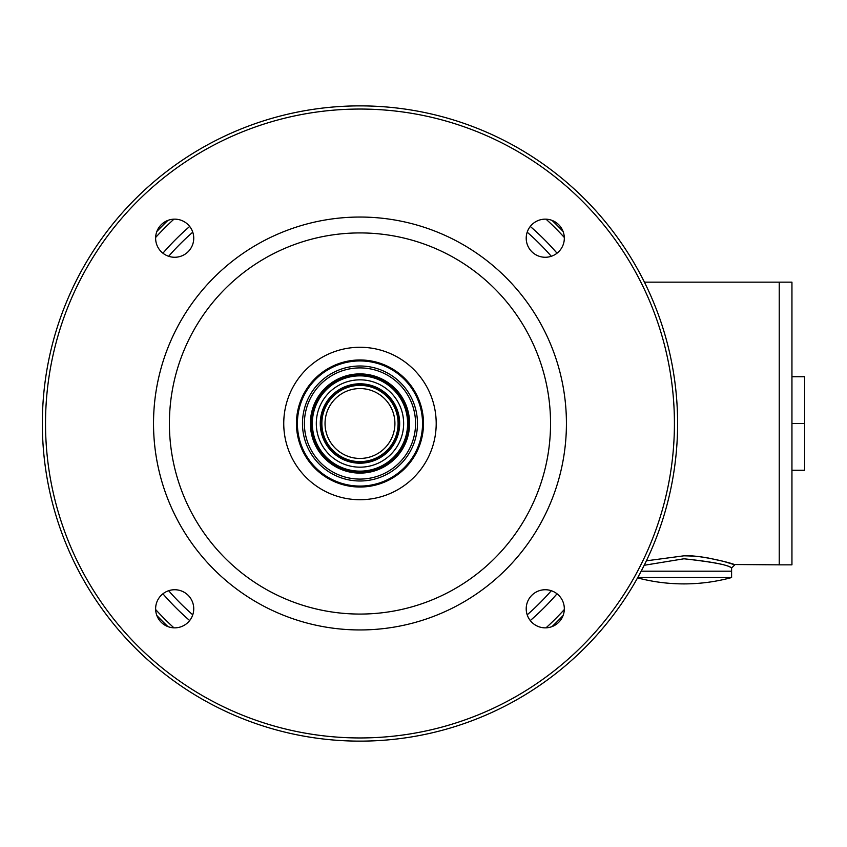 <?xml version="1.0" encoding="UTF-8"?>
<svg xmlns="http://www.w3.org/2000/svg" width="847" height="847" viewBox="0 0 847 847"><rect width="100%" height="100%" fill="white"/><g stroke="black" fill="none" stroke-linecap="round" stroke-linejoin="round"><path stroke-width="1.27" d="M359.975 486.072A62.572 62.572 0 0 0 414.162 392.214A62.572 62.572 0 0 0 305.788 392.214A62.572 62.572 0 0 0 359.975 486.072M359.975 480.99A57.49 57.49 0 0 0 409.768 394.755A57.49 57.49 0 0 0 310.182 394.755A57.49 57.49 0 0 0 359.975 480.99M359.975 479.084A55.584 55.584 0 0 0 408.116 395.708A55.584 55.584 0 0 0 311.834 395.708A55.584 55.584 0 0 0 359.975 479.084M359.975 473.102A49.602 49.602 0 0 0 402.928 398.693A49.602 49.602 0 0 0 317.022 398.693A49.602 49.602 0 0 0 359.975 473.102M359.975 471.144A47.644 47.644 0 0 0 401.234 399.678A47.644 47.644 0 0 0 318.716 399.678A47.644 47.644 0 0 0 359.975 471.144M359.975 467.173A43.673 43.673 0 0 0 397.794 401.669A43.673 43.673 0 0 0 322.156 401.669A43.673 43.673 0 0 0 359.975 467.173M359.975 463.203A39.703 39.703 0 0 0 394.363 403.648A39.703 39.703 0 0 0 325.587 403.648A39.703 39.703 0 0 0 359.975 463.203M311.4 423.5A48.575 48.575 0 0 1 359.975 374.925A48.575 48.575 0 0 1 408.561 423.5A48.575 48.575 0 0 1 359.975 472.086A48.575 48.575 0 0 1 311.4 423.5M733.798 564.515L779.24 564.843L779.24 282.157L791.945 282.157L791.945 564.843L779.24 564.843L779.24 282.157L644.419 282.157M637.738 577.548L731.596 577.548L731.596 571.196L641.168 571.196L731.596 571.196L731.596 568.019L734.773 564.843M683.953 555.812C699.421 554.584 735.185 563.869 734.656 564.801L723.465 561.339L706.663 557.665C699.495 556.797 699.336 556.13 683.953 555.812L646.377 560.82M683.953 558.787C713.29 562.048 729.161 565.129 731.586 568.019C728.187 564.864 712.306 561.794 683.953 558.787L644.196 565.277M791.945 376.735L804.65 376.735L804.65 470.265L791.945 470.265M791.945 423.5L804.65 423.5M321.86 423.5A38.115 38.115 0 0 0 379.033 456.512A38.115 38.115 0 0 0 379.033 390.488A38.115 38.115 0 0 0 321.86 423.5M320.59 423.5A39.386 39.386 0 0 0 379.668 457.613A39.386 39.386 0 0 0 379.668 389.387A39.386 39.386 0 0 0 320.59 423.5M325.036 423.5A34.939 34.939 0 0 0 377.444 453.759A34.939 34.939 0 0 0 377.444 393.241A34.939 34.939 0 0 0 325.036 423.5M359.975 359.975A63.525 63.525 0 0 1 414.988 455.263A63.525 63.525 0 0 1 304.962 455.263A63.525 63.525 0 0 1 359.975 359.975M359.975 347.27A76.23 76.23 0 0 1 425.988 461.615A76.23 76.23 0 0 1 293.962 461.615A76.23 76.23 0 0 1 359.975 347.27M359.975 232.925A190.575 190.575 0 0 1 525.013 518.788A190.575 190.575 0 0 1 194.937 518.788A190.575 190.575 0 0 1 359.975 232.925M359.975 217.044A206.456 206.456 0 0 1 538.766 526.728A206.456 206.456 0 0 1 181.184 526.728A206.456 206.456 0 0 1 359.975 217.044M359.975 109.051A314.449 314.449 0 0 1 632.296 580.724A314.449 314.449 0 0 1 87.654 580.724A314.449 314.449 0 0 1 359.975 109.051M545.267 219.151A19.058 19.058 0 0 0 526.209 238.208A19.058 19.058 0 0 0 545.267 257.266A19.058 19.058 0 0 0 564.324 238.208A19.058 19.058 0 0 0 545.267 219.151M174.683 219.151A19.058 19.058 0 0 0 155.626 238.208A19.058 19.058 0 0 0 174.683 257.266A19.058 19.058 0 0 0 193.741 238.208A19.058 19.058 0 0 0 174.683 219.151M174.683 589.734A19.058 19.058 0 0 0 155.626 608.792A19.058 19.058 0 0 0 174.683 627.849A19.058 19.058 0 0 0 193.741 608.792A19.058 19.058 0 0 0 174.683 589.734M545.267 589.734A19.058 19.058 0 0 0 526.209 608.792A19.058 19.058 0 0 0 545.267 627.849A19.058 19.058 0 0 0 564.324 608.792A19.058 19.058 0 0 0 545.267 589.734M359.975 105.875A317.625 317.625 0 0 1 635.049 582.312A317.625 317.625 0 0 1 84.901 582.312A317.625 317.625 0 0 1 359.975 105.875M530.275 226.435A260.453 260.453 0 0 1 557.04 253.2M557.04 593.8A260.453 260.453 0 0 1 530.275 620.565M189.675 620.565A260.453 260.453 0 0 1 162.91 593.8M162.91 253.2A260.453 260.453 0 0 1 189.675 226.435M563.107 615.504A279.51 279.51 0 0 1 551.979 626.632M167.971 626.632A279.51 279.51 0 0 1 156.843 615.504M156.843 231.496A279.51 279.51 0 0 1 167.971 220.368M551.979 220.368A279.51 279.51 0 0 1 563.107 231.496M564.314 609.533A276.334 276.334 0 0 1 546.008 627.839M173.942 627.839A276.334 276.334 0 0 1 155.636 609.533M155.636 237.467A276.334 276.334 0 0 1 173.942 219.161M546.008 219.161A276.334 276.334 0 0 1 564.314 237.467M527.194 232.173A254.1 254.1 0 0 1 551.302 256.281M551.302 590.719A254.1 254.1 0 0 1 527.194 614.827M192.756 614.827A254.1 254.1 0 0 1 168.648 590.719M168.648 256.281A254.1 254.1 0 0 1 192.756 232.173M637.558 577.887A181.84 181.84 0 0 0 731.596 577.548"/></g></svg>
